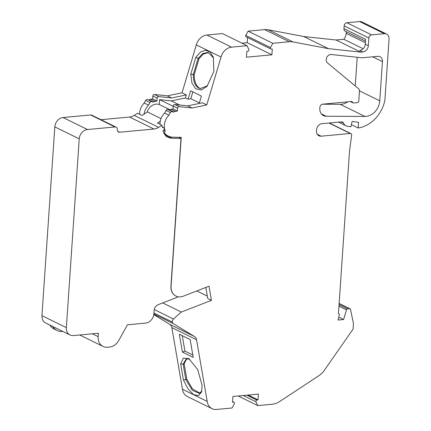 <?xml version="1.0" encoding="UTF-8"?>
<svg xmlns="http://www.w3.org/2000/svg" width="431" height="431" viewBox="0 0 431 431"><rect width="100%" height="100%" fill="white"/><g stroke="black" fill="none" stroke-linecap="round" stroke-linejoin="round"><path stroke-width="0.65" d="M330.615 54.505A4.779 3.906 116.2 0 0 326.547 57.98A4.779 3.906 116.2 0 0 327.555 62.985L358.635 88.781A2.985 2.441 -63.8 0 1 359.47 90.968L358.781 101.075A1.492 1.218 -63.8 0 1 357.407 102.637L353.63 102.987A1.492 1.218 -63.8 0 1 353.07 102.89A1.492 1.218 -63.8 0 1 352.52 102.233A1.492 1.218 -63.8 0 0 351.971 101.581A1.492 1.218 -63.8 0 0 351.41 101.479L322.63 104.173A2.985 2.441 -63.8 0 0 319.883 107.292L319.818 108.3A8.954 7.316 -63.8 0 0 323.509 115.621A8.954 7.316 -63.8 0 0 326.208 116.246L364.949 116.451A14.929 12.197 -63.8 0 0 379.776 100.822L382.448 61.611A5.969 4.881 -63.8 0 0 379.986 56.73A5.969 4.881 -63.8 0 0 377.745 56.332L362.681 57.743A8.361 6.831 -63.8 0 1 361.453 57.732L331.315 54.511A4.779 3.906 116.2 0 0 330.615 54.505M317.254 134.262L321.176 136.191L350.252 133.47A1.789 1.465 116.2 0 1 350.92 133.588A1.789 1.465 116.2 0 1 351.658 135.054L349.519 151.092L338.432 313.714A1.196 0.975 -63.8 0 1 339.353 315.066L338.001 320.044L343.604 319.522L346.497 309.835A1.196 0.975 -63.8 0 1 347.537 308.892L349.568 308.698A1.196 0.975 -63.8 0 1 350.484 309.42L353.409 323.218A1.789 1.465 -63.8 0 1 353.442 323.719L353.07 329.128L324.327 370.348A17.913 14.638 -63.8 0 1 318.924 375.665L279.563 401.595A17.913 14.638 -63.8 0 1 272.338 404.23L257.754 405.593L255.949 401.724A1.196 0.975 -63.8 0 1 256.908 400.049L258.018 399.871L258.411 394.096L232.945 396.477L232.551 402.252L233.613 402.225A1.196 0.975 -63.8 0 1 234.313 403.874L232.029 408.001L216.534 409.45A11.944 9.757 -63.8 0 1 212.052 408.658A11.944 9.757 -63.8 0 1 207.209 401.412L196.541 339.73L171.829 327.592A5.969 4.881 116.2 0 0 169.749 324.354L153.77 314.646M200.674 88.646L199.79 88.296C196.137 86.184 194.279 81.68 194.219 74.789L193.255 74.585C193.303 81.491 195.162 85.99 198.826 88.091L200.2 88.565L207.586 85.747M148.377 99.911A1.492 1.218 116.2 0 0 148.641 99.917A1.492 1.218 116.2 0 0 148.975 99.836A13.436 10.98 -63.8 0 1 150.796 99.297L155.117 101.42L156.959 101.037L152.633 98.914L152.827 96.038A1.492 1.218 -63.8 0 1 154.422 94.481L167.33 95.854L171.657 97.982L158.748 96.603A1.492 1.218 116.2 0 0 157.153 98.16L156.959 101.037M155.117 101.42A13.436 10.98 -63.8 0 0 153.301 101.964A1.492 1.218 -63.8 0 1 152.967 102.039A1.492 1.218 -63.8 0 1 152.407 101.942A1.492 1.218 -63.8 0 1 152.229 101.829A1.789 1.465 116.2 0 0 152.014 101.694A1.789 1.465 116.2 0 0 149.961 102.562L148.528 105.153L144.202 103.031L145.635 100.439A1.789 1.465 -63.8 0 1 147.688 99.572L152.014 101.694M346.287 31.716L346.174 33.327A8.954 7.316 -63.8 0 1 343.836 39.264L336.061 39.991L303.758 36.533L268.249 29.777A17.913 14.638 -63.8 0 0 264.602 29.61L248.105 31.156L245.74 35.412A1.196 0.975 -63.8 0 0 246.123 36.845L270.84 48.983A1.196 0.975 -63.8 0 0 271.196 49.069L272.295 49.042L271.902 54.818L246.435 57.199L246.828 51.424L247.906 51.251A1.196 0.975 -63.8 0 0 248.843 49.446L247.092 45.702L222.374 33.564L206.88 35.013A11.944 9.757 -63.8 0 0 196.331 44.91L221.049 57.048L206.74 104.938L192.043 107.992L187.722 105.87L174.814 104.491A1.492 1.218 116.2 0 0 174.593 104.491A1.492 1.218 116.2 0 0 173.219 106.048L173.025 108.924L177.351 111.053L175.509 111.435A13.436 10.98 -63.8 0 0 173.688 111.974A1.492 1.218 -63.8 0 1 172.799 111.958A1.492 1.218 -63.8 0 1 172.621 111.844A1.789 1.465 116.2 0 0 172.405 111.71A1.789 1.465 116.2 0 0 171.732 111.591A1.789 1.465 116.2 0 0 170.353 112.577L168.92 115.169L164.594 113.046L166.027 110.455L170.353 112.577M192.043 107.992L179.134 106.619A1.492 1.218 116.2 0 0 178.919 106.613A1.492 1.218 116.2 0 0 177.545 108.176L177.351 111.053M168.295 109.722A1.789 1.465 116.2 0 0 168.079 109.587A1.789 1.465 116.2 0 0 167.406 109.469A1.789 1.465 116.2 0 0 166.027 110.455M147.019 112.249A10.452 8.539 -63.8 0 1 156.097 104.119A10.452 8.539 -63.8 0 1 159.255 104.491L169.825 109.684M165.741 135.781A17.86 14.595 -63.8 0 0 167.411 136.04L171.894 138.243A17.86 14.595 116.2 0 1 167.557 137.047A17.86 14.595 116.2 0 1 166.269 136.315A15.527 12.688 116.2 0 1 162.961 130.798A1.789 1.465 116.2 0 0 164.184 129.198A1.789 1.465 116.2 0 0 163.468 127.56A1.789 1.465 116.2 0 0 162.794 127.441A1.789 1.465 116.2 0 0 162.395 127.533L161.911 125.254L158.613 127.36A11.944 9.757 116.2 0 1 153.942 129.02L119.678 132.225A2.985 2.441 116.2 0 1 118.557 132.031A2.985 2.441 116.2 0 1 117.329 129.586A2.985 2.441 116.2 0 0 116.095 127.145A2.985 2.441 116.2 0 0 114.975 126.951L87.455 129.526A8.954 7.316 116.2 0 0 79.223 138.874L66.352 327.646A8.954 7.316 116.2 0 0 70.048 334.973A8.954 7.316 116.2 0 0 73.41 335.566L98.381 333.228L98.149 336.681A11.944 9.757 116.2 0 0 103.074 346.449A11.944 9.757 116.2 0 0 107.551 347.241L109.56 347.052A11.944 9.757 116.2 0 0 118.778 340.468L127.447 324.791L145.646 323.088A8.954 7.316 116.2 0 0 153.878 313.741L154.093 310.573A5.969 4.881 116.2 0 1 158.247 304.658L177.459 297.201A1.196 0.975 116.2 0 0 177.049 296.523M100.951 119.71L129.532 117.033A11.944 9.757 116.2 0 0 134.208 115.373L137.5 113.267L141.982 115.47L147.477 111.958L161.027 118.611M49.786 325.022A14.934 12.203 116.2 0 0 54.101 329.025L57.037 330.464A14.934 12.203 116.2 0 0 62.84 331.434M116.095 127.145L91.69 115.163A2.985 2.441 116.2 0 0 90.569 114.964L63.05 117.539A8.954 7.316 116.2 0 0 54.818 126.886L41.947 315.664A8.954 7.316 116.2 0 0 45.643 322.986L70.048 334.973M167.411 136.04L168.257 136.061M178.682 137.311L180.998 138.448L171.894 138.243M160.267 121.24L157.428 123.056L161.911 125.254M180.998 138.448L170.924 286.254A11.944 9.757 116.2 0 0 175.848 296.022A11.944 9.757 116.2 0 0 175.929 296.059M343.836 39.264L363.15 48.746M192.819 354.982L184.937 351.109L182.265 335.674M213.544 57.921L208.022 52.399L202.807 53.536L198.055 58.508L193.255 74.585L190.761 74.224L195.798 57.371L199.02 58.713L203.082 54.204L208.496 52.523M199.02 58.713L194.219 74.789M199.995 393.164L192.409 388.886L186.812 379.151L185.809 379.539L192.361 390.341L199.51 393.401L201.843 390.906M189.699 359.163L186.246 358.894L183.148 364.163L184.156 363.775L186.758 358.743M184.156 363.775L186.812 379.151M207.316 296.108L196.8 290.947M159.255 104.491L159.583 99.636L173.203 106.322M159.583 99.636L171.366 100.892L179.77 105.024M192.835 91.868L190.804 98.683L199.381 102.896M190.804 98.683L188.067 99.254L185.443 97.966L171.366 100.892M180.648 363.909L183.148 364.163L185.809 379.539L183.439 380.029L180.648 363.909L183.396 358.166L188.81 358.587L197.694 369.545L202.112 385.357L201.579 391.941L198.465 395.723L193.503 394.591L188.008 388.854L183.439 380.029M195.798 57.371L200.442 52.113L205.539 50.201L210.118 52L213.307 57.172L213.889 71.293L207.069 86.329L201.245 89.987L195.755 88.802L191.946 83.075L190.761 74.224M173.025 108.924L171.182 109.307A13.436 10.98 -63.8 0 0 169.361 109.851A1.492 1.218 -63.8 0 1 168.769 109.927M154.239 309.555L173.472 318.999A2.985 2.441 116.2 0 0 172.319 322.049L153.926 313.019M173.472 318.999L181.306 312.044L162.729 302.918M172.319 322.049A2.985 2.441 116.2 0 0 173.354 323.67L194.467 336.492A5.969 4.881 -63.8 0 1 196.541 339.73M205.819 287.445L207.737 298.521L211.443 300.342L208.997 286.211L183.148 296.248A11.944 9.757 -63.8 0 1 176.004 296.097A11.944 9.757 -63.8 0 1 171.08 286.329L181.235 137.365L172.26 137.166A16.664 13.62 116.2 0 1 168.235 136.051A16.664 13.62 116.2 0 1 164.836 133.481L163.807 132.974M338.524 122.129L346.163 125.884A7.909 6.465 -63.8 0 0 347.968 126.402L350.936 126.719L352.084 121.542L358.57 122.237L358.177 127.991A31.172 25.472 -63.8 0 0 384.867 100.337L389.053 38.968A5.969 4.881 -63.8 0 0 386.591 34.081A5.969 4.881 -63.8 0 0 384.35 33.688L371.614 34.879A2.985 2.441 -63.8 0 0 368.871 37.993L368.343 45.702A5.969 4.881 -63.8 0 1 362.859 51.935L359.766 50.416A5.969 4.881 116.2 0 0 365.256 44.183L368.343 45.702M163.608 130.356L165.235 131.159A1.789 1.465 116.2 0 0 164.836 133.481M184.937 351.109L182.421 352.084L179.339 334.235L190.152 339.542L193.233 357.396L182.421 352.084M188.067 99.254L190.599 90.774L201.417 96.081L199.203 103.478M171.657 97.982L186.348 94.922L185.443 97.966M144.073 114.134A13.436 10.98 -63.8 0 1 148.528 105.153M159.982 124.311A13.436 10.98 -63.8 0 1 164.594 113.046M187.722 105.87L202.414 102.81L206.74 104.938M386.591 34.081L361.873 21.943A5.969 4.881 -63.8 0 0 359.632 21.55L346.896 22.741A2.985 2.441 -63.8 0 0 344.153 25.86L343.96 28.737L365.585 39.356L365.256 44.183M165.235 131.159A13.436 10.98 -63.8 0 1 168.92 115.169M181.306 312.044L211.443 300.342M321.176 136.191A5.969 4.881 -63.8 0 1 318.935 135.792A5.969 4.881 -63.8 0 1 316.473 130.911L316.537 129.903A5.969 4.881 -63.8 0 1 322.027 123.675L341.417 121.86A2.985 2.441 -63.8 0 1 342.537 122.059A2.985 2.441 -63.8 0 1 343.529 123.104A7.909 6.465 -63.8 0 0 346.163 125.884M248.105 31.156L272.818 43.294L289.32 41.748A17.913 14.638 -63.8 0 1 292.961 41.915L328.47 48.671L360.779 52.129L362.859 51.935M272.818 43.294L270.458 47.55A1.196 0.975 -63.8 0 0 270.84 48.983M221.049 57.048A11.944 9.757 -63.8 0 1 231.592 47.151L247.092 45.702M338.739 317.13L343.604 319.522M351.394 124.661L358.177 127.991M365.461 41.134L345.188 31.177A2.985 2.441 -63.8 0 1 343.96 28.737M336.061 39.991L360.779 52.129M303.758 36.533L328.47 48.671M245.74 35.412L270.458 47.55M247.539 37.54L247.189 42.68L271.902 54.818M247.189 42.68L241.936 43.17M196.331 44.91L182.027 92.8L186.348 94.922M182.027 92.8L167.33 95.854M139.59 114.296A13.436 10.98 -63.8 0 1 144.202 103.031M212.052 408.658L187.34 396.52A11.944 9.757 -63.8 0 1 182.491 389.274L207.209 401.412M248.202 395.049L258.018 399.871M246.958 395.162L256.908 400.049M243.289 395.507L255.949 401.724M238.192 395.987L257.754 405.593M357.197 57.28L355.241 85.968M347.72 101.824A14.929 12.197 -63.8 0 1 340.231 104.313L322.345 104.221M152.633 98.914L150.796 99.297M182.491 389.274L171.829 327.592M52.722 326.466A14.934 12.203 116.2 0 0 57.037 330.464M174.814 104.491L179.134 106.619M92.277 333.799L98.149 336.681M41.947 315.664L66.352 327.646M54.818 126.886L79.223 138.874M63.05 117.539L87.455 129.526M90.569 114.964L114.975 126.951M117.717 131.266L119.678 132.225M129.532 117.033L153.942 129.02M134.208 115.373L158.613 127.36M346.174 33.327L365.353 42.744M169.361 109.851L173.688 111.974M173.219 106.048L177.545 108.176M158.748 96.603L154.422 94.481M157.153 98.16L152.827 96.038M149.961 102.562L145.635 100.439M153.301 101.964L148.975 99.836M169.749 324.354L194.467 336.492M173.354 323.67L153.845 314.086M350.252 133.47L328.977 123.024M339.122 303.569L349.568 308.698M339.046 304.717L347.537 308.892M338.949 306.129L346.497 309.835M341.061 121.892L343.529 123.104M359.632 21.55L384.35 33.688M346.896 22.741L371.614 34.879M344.153 25.86L368.871 37.993M268.249 29.777L292.961 41.915M264.602 29.61L289.32 41.748M206.88 35.013L231.592 47.151M232.584 401.724L233.613 402.225M372.664 56.806L382.448 61.611M359.476 90.855L379.776 100.822M340.231 104.313L364.949 116.451M321.37 113.87L326.208 116.246M171.182 109.307L175.509 111.435M351.055 101.511L352.52 102.233M338.443 313.558L338.917 313.79M168.079 109.587L172.405 111.71M162.201 126.935L163.468 127.56M79.713 334.979L103.074 346.449M350.92 133.588L329.338 122.991M164.523 134.224L168.235 136.051M339.132 303.435L350.015 308.779M232.595 401.617L234.001 402.312M350.392 101.576L353.07 102.89"/></g></svg>
